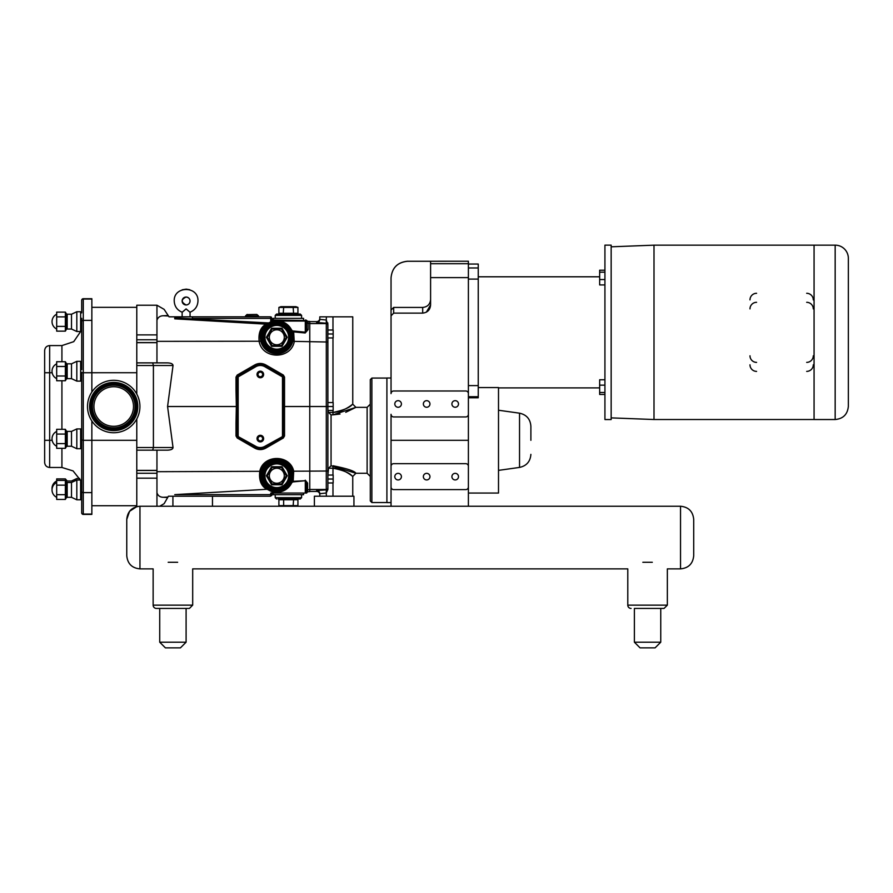 <?xml version="1.0" encoding="UTF-8"?>
<svg xmlns="http://www.w3.org/2000/svg" width="893" height="893" viewBox="0 0 893 893"><rect width="100%" height="100%" fill="white"/><g stroke="black" fill="none" stroke-linecap="round" stroke-linejoin="round"><path stroke-width="1.34" d="M190.053 301.008A3.952 3.952 -90 0 0 186.101 297.045A3.952 3.952 -90 0 0 182.139 301.008A3.952 3.952 -90 0 0 186.101 304.959A3.952 3.952 -90 0 0 190.053 301.008C189.941 298.72 188.613 297.402 186.101 297.045C180.955 299.49 180.955 302.124 186.101 304.959C188.501 304.725 189.818 303.408 190.053 301.008C189.818 298.597 188.501 297.28 186.101 297.045M186.068 308.911C181.19 313.086 181.212 313.086 186.135 308.911C191.002 313.086 190.99 313.086 186.068 308.911M182.139 316.825L182.139 312.193C177.238 310.184 174.604 306.533 174.235 301.242C173.253 285.782 198.637 285.537 197.967 301.008C197.688 306.399 195.054 310.128 190.053 312.193L190.053 316.825M132.443 412.867A19.78 19.78 0 0 1 107.372 425.258A19.78 19.78 0 0 1 94.982 400.187A19.78 19.78 0 0 1 120.053 387.785A19.78 19.78 0 0 1 132.443 412.867M138.538 414.921A26.21 26.21 0 0 1 105.307 431.352A26.21 26.21 0 0 1 88.887 398.122A26.21 26.21 0 0 1 122.118 381.691A26.21 26.21 0 0 1 138.538 414.921M391.045 502.592L386.903 502.592L386.903 378.018L391.045 378.018M611.158 245.14L611.158 419.554L604.929 419.554L604.929 245.14L611.158 245.14M478.246 387.562L498.506 387.562L498.506 493.048L468.39 493.048L468.39 440.305L468.39 506.242M468.39 393.623A2.634 2.634 0 0 0 465.755 390.989L393.679 390.989A2.634 2.634 0 0 0 391.045 393.623L391.045 315.854L393.679 313.119L393.679 307.426L391.045 310.061L391.045 315.854L391.045 277.89C392.027 267.8 397.564 262.263 407.654 261.269L468.39 261.225L468.39 440.305L391.045 440.305L391.045 506.242M468.39 414.307A2.634 2.634 0 0 1 465.755 416.942L393.679 416.942A2.634 2.634 0 0 1 391.045 414.307L391.045 486.975A2.634 2.634 0 0 0 393.679 489.61L465.755 489.61A2.634 2.634 0 0 0 468.39 486.975M391.045 466.302A2.634 2.634 0 0 1 393.679 463.668L465.755 463.668A2.634 2.634 0 0 1 468.39 466.302M455.207 473.346A3.293 3.293 0 0 1 458.053 478.291A3.293 3.293 0 0 1 452.349 478.291A3.293 3.293 0 0 1 455.207 473.346M426.653 473.346A3.293 3.293 0 0 1 429.511 478.291A3.293 3.293 0 0 1 423.807 478.291A3.293 3.293 0 0 1 426.653 473.346M398.111 473.346A3.293 3.293 0 0 1 400.968 478.291A3.293 3.293 0 0 1 395.253 478.291A3.293 3.293 0 0 1 398.111 473.346M455.207 400.667A3.293 3.293 0 0 1 458.053 405.612A3.293 3.293 0 0 1 452.349 405.612A3.293 3.293 0 0 1 455.207 400.667L455.207 400.667M426.653 400.667A3.293 3.293 0 0 1 429.511 405.612A3.293 3.293 0 0 1 423.807 405.612A3.293 3.293 0 0 1 426.653 400.667L426.653 400.667M398.111 400.667A3.293 3.293 0 0 1 400.968 405.612A3.293 3.293 0 0 1 395.253 405.612A3.293 3.293 0 0 1 398.111 400.667L398.111 400.667M407.654 261.269L430.593 261.269L430.593 304.904L426.374 312.17M393.679 307.426L422.69 307.426L422.69 313.119C427.568 312.55 430.203 309.815 430.593 304.904M422.69 313.119L393.679 313.119M422.69 307.426C427.49 306.958 430.125 304.323 430.593 299.512M530.889 440.305L530.889 426.24C530.33 419.074 526.546 414.72 519.536 413.18L519.536 467.419C526.546 465.878 530.33 461.525 530.889 454.37M468.39 397.776L478.246 397.776L478.246 385.609L468.39 385.609M468.39 264.049L478.246 264.049L478.246 267.967L468.39 267.967M468.39 279.085L478.246 279.085L478.246 267.967M478.246 279.085L478.246 385.609M599.661 387.897L498.506 387.897M604.929 379.771L599.661 379.771L599.661 385.151L604.929 385.151M604.929 392.496L599.661 392.496L599.661 385.151M604.929 394.472L599.661 394.472L599.661 392.496M604.929 270.222L599.661 270.222L599.661 272.186L604.929 272.186M604.929 279.542L599.661 279.542L599.661 272.186M604.929 284.923L599.661 284.923L599.661 279.542M835.167 245.151A13.183 13.183 0 0 1 848.35 258.334L848.35 406.348C847.569 414.363 843.171 418.761 835.167 419.531L814.07 419.531L814.07 245.151L835.167 245.151L835.167 419.531M756.583 371.388A6.597 6.597 0 0 1 749.986 364.802M749.986 299.892A6.597 6.597 0 0 1 756.583 293.295M806.68 293.295A6.597 6.597 0 0 1 813.277 299.892M813.277 364.802A6.597 6.597 0 0 1 806.68 371.388M813.277 355.794A6.597 6.597 0 0 1 806.68 362.379M756.583 362.379A6.597 6.597 0 0 1 749.986 355.794M806.68 302.314A6.597 6.597 0 0 1 813.277 308.9M749.986 308.9A6.597 6.597 0 0 1 756.583 302.314M814.07 419.52L654 419.52L654 245.162L814.07 245.162M156.431 608.434A3.293 3.293 0 0 1 153.138 605.141L192.687 605.141L189.394 608.434L156.431 608.434A3.293 3.293 0 0 1 153.138 605.141L153.138 568.874L139.955 568.874L139.955 506.242L212.467 506.242L212.467 496.218L172.918 496.218L172.918 506.242L314.392 506.242L314.392 496.218L353.941 496.218L353.941 506.242L314.392 506.242L680.533 506.242L680.533 568.874C688.536 568.093 692.935 563.695 693.716 555.68L693.716 519.425C692.935 511.421 688.536 507.023 680.533 506.242C688.536 507.023 692.935 511.421 693.716 519.425M159.702 506.242L164.122 503.685L168.431 496.218L172.918 496.218M309.771 491.429L316.624 491.429A3.17 3.159 90 0 1 319.794 494.61L319.794 493.684A3.159 3.159 -0 0 0 316.624 490.525L326.302 489.844A1.585 1.574 -0 0 0 327.887 488.27L327.887 406.527L326.302 406.527L326.28 492.925L327.887 489.464L327.887 482.968L333.167 482.968L333.167 479.016L327.887 479.016M328.535 468.211L332.977 468.211C343.012 470.176 349.431 472.799 352.233 476.058C355.18 478.871 345.424 468.658 332.977 468.211L332.977 465.766C346.919 468.512 354.566 471.013 355.916 473.257L331.057 465.766L328.535 468.211L327.887 475.054L333.167 475.054L333.167 479.016M327.887 410.479L333.167 410.479L333.167 406.527L327.887 406.527L327.809 322.909M333.167 333.982L333.167 330.019L327.887 330.019L327.887 333.982L333.167 333.982L333.167 337.934L327.887 337.934L327.887 402.564L333.167 402.564L333.167 406.527M309.771 321.614L316.624 321.614L316.624 322.518L326.302 323.199L326.291 322.217M326.38 320.04L319.794 319.359L319.794 316.836L326.38 316.836L326.28 320.118L327.887 324.784A1.585 1.574 180 0 0 326.302 323.199L326.302 406.527L283.539 406.527M327.887 330.019L327.887 324.784M326.28 492.925L326.38 496.207L319.794 496.207L319.794 493.684L326.38 493.003M370.294 440.305L370.294 500.951L371.879 502.536L371.879 378.074L370.294 379.648L370.294 440.305M386.903 502.536L371.879 502.536M319.794 496.207L319.794 494.61M355.916 473.257L352.746 476.427L352.757 496.207L326.38 496.207M319.794 316.836L319.794 319.359A3.159 3.159 0 0 1 316.624 322.518M319.794 318.444A3.17 3.159 90 0 1 316.624 321.614M327.887 410.066L328.535 412.399L331.057 414.843L332.977 414.843L355.916 407.342L345.747 412.298M326.38 316.836L352.757 316.836L352.757 404.183L355.916 407.342L367.123 407.342L367.123 473.268L355.916 473.268M340.01 414.039L332.977 414.843L332.977 412.399C343.012 410.423 349.431 407.811 352.233 404.562C355.191 401.716 345.424 411.952 332.977 412.399L328.535 412.399M343.838 470.924L339.139 469.115M339.039 411.528L343.995 409.608M136.785 418.962L136.785 506.621L129.574 511.298L126.761 519.425L126.761 555.68C127.543 563.695 131.941 568.093 139.955 568.874C131.941 568.093 127.543 563.695 126.761 555.68M271.349 317.082L270.479 316.825L272.064 318.41L270.479 316.825L169.034 316.825L164.122 309.358L156.956 305.227L136.785 305.227L136.785 394.092M292.324 481.986L305.294 480.724L293.183 481.316L291.643 482.946A16.476 16.476 0 0 1 272.064 491.541L272.064 493.059L306.612 493.059L307.605 491.764L307.605 483.046L305.239 480.188M305.294 493.059L305.294 480.724L306.612 483.749A1.049 0.703 180 0 1 307.605 483.046M267.822 489.576L263.122 484.944L267.822 489.576L266.828 489.286C261.124 486.082 258.769 480.088 259.774 471.314L156.956 471.694L156.956 478.168L136.785 478.168M263.122 484.944L262.352 483.671M261.136 480.869L260.845 471.66L259.774 471.314C263.268 454.291 290.08 454.191 293.708 471.191L292.748 471.537L293.284 475.757A16.476 16.476 0 0 0 276.808 459.281A16.476 16.476 0 0 0 260.332 475.757A16.476 16.476 0 0 0 276.808 492.244A16.476 16.476 0 0 0 293.295 475.757A16.476 16.476 0 0 0 276.808 459.281A16.476 16.476 0 0 0 260.332 475.757A16.476 16.476 0 0 0 276.808 492.244A16.476 16.476 0 0 0 293.295 475.757M293.172 481.316L293.708 471.191L309.771 471.136L309.771 321.435L308.107 321.357A1.585 1.585 90 0 1 306.801 320.531L271.93 319.995L270.746 321.045L272.064 321.045A1.049 1.049 0 0 1 273.113 319.995A1.049 1.049 0 0 0 272.064 321.045L273.381 321.045L273.381 319.995M306.612 493.059L306.612 483.749M212.467 496.218L270.479 496.218L270.746 494.633L272.064 494.633L271.907 495.325L270.479 496.218L272.064 494.633L272.064 493.059L270.746 493.059L270.746 494.633L174.76 494.633L266.828 489.286M156.956 478.168L156.956 492.824C157.983 495.794 160.148 497.278 163.475 497.289L167.672 497.535M237.125 422.947L237.292 406.527L236.344 406.527L236.009 422.88L237.125 422.947L237.125 436.007A1.317 1.317 0 0 0 237.784 437.146L255.32 447.27A10.024 10.024 0 0 0 265.344 447.27L282.88 437.146A1.317 1.317 0 0 0 283.539 436.007L284.532 435.929L284.532 377.114L283.539 377.036A1.317 1.317 0 0 0 282.88 375.897L265.344 365.773A10.024 10.024 0 0 0 255.32 365.773C258.657 363.998 261.995 363.998 265.344 365.773L265.813 364.936C262.118 362.971 258.423 362.971 254.739 364.936L255.32 365.773L237.784 375.897L255.32 365.773L255.844 366.688A8.963 8.963 0 0 1 264.808 366.688L265.344 365.773M254.739 364.936L237.203 375.06L237.784 375.897A1.317 1.317 0 0 0 237.125 377.036L237.125 390.096L236.009 390.174L236.344 406.527L167.571 406.527L173.03 447.527C172.896 449.123 171.076 450.005 167.583 450.161L152.692 450.161L153.406 447.527L136.785 447.527M237.203 375.06L236.009 377.114L238.174 377.036L237.784 375.897M237.292 406.527L237.125 390.096M282.344 436.231L282.88 437.146A1.317 1.317 0 0 0 283.539 436.007L264.808 446.355A8.963 8.963 0 0 1 255.844 446.355L237.125 436.007A1.317 1.317 0 0 0 237.784 437.146L237.203 437.983L254.739 448.107C258.423 450.072 262.118 450.072 265.813 448.107L283.349 437.983L284.532 435.929M237.125 436.007L236.009 435.929L237.203 437.983M156.956 305.227L156.956 362.882L136.785 362.882L156.956 362.882M136.785 365.516L153.406 365.516L152.692 362.882L167.583 362.882C171.076 363.038 172.896 363.92 173.03 365.516L167.571 406.527M283.539 436.007L283.539 377.036L282.478 377.036L282.478 436.007M263.625 438.586A3.293 3.293 0 0 1 258.68 441.443A3.293 3.293 0 0 1 258.68 435.739A3.293 3.293 0 0 1 263.625 438.586M263.625 374.457A3.293 3.293 0 0 1 258.68 377.315A3.293 3.293 0 0 1 258.68 371.6A3.293 3.293 0 0 1 263.625 374.457M293.295 337.286A16.476 16.476 0 0 0 276.808 320.81A16.476 16.476 0 0 0 260.332 337.286A16.476 16.476 0 0 0 276.808 353.773A16.476 16.476 0 0 0 293.295 337.286A16.476 16.476 0 0 0 276.808 320.81A16.476 16.476 0 0 0 260.332 337.286A16.476 16.476 0 0 0 276.808 353.773A16.476 16.476 0 0 0 293.295 337.286L291.375 329.562L292.379 330.901L305.294 332.174L305.205 332.977L308.107 329.64A1.585 1.083 180 0 1 306.612 328.557L305.294 332.174L305.294 321.045L306.612 321.045L306.612 328.557L306.612 321.045A1.049 1.049 0 0 0 305.551 319.995L305.294 321.045L272.064 321.045M272.064 321.502L270.746 321.96A16.476 16.476 0 0 0 268.693 322.942L265.958 324.148C260.455 327.463 258.2 333.323 259.193 341.729C262.665 359.488 290.627 359.589 294.232 341.852L293.674 331.895L292.379 330.901M270.479 316.825L270.746 318.41L272.064 318.41L271.93 319.995M192.408 316.825L192.408 318.41L270.746 318.41L270.746 321.96M265.958 324.148L174.76 318.823L174.76 316.825L174.76 317.897L268.693 322.942M327.887 471.013L309.771 471.124L309.771 491.608L307.605 491.764M156.956 450.161L136.785 450.161L156.956 450.161L156.956 471.694M292.781 341.349L327.887 342.03M260.812 341.238L156.956 341.349M260.41 338.894L260.343 336.494M260.41 335.645L261.202 332.006M262.464 329.182L267.989 323.366L263.245 327.921M293.674 331.895L305.205 332.977M152.692 362.882L136.785 362.882M173.03 365.516L153.406 365.516L153.406 447.527L173.03 447.527M136.785 450.161L152.692 450.161M262.642 374.457A2.311 2.311 0 0 1 259.171 376.455A2.311 2.311 0 0 1 259.171 372.459A2.311 2.311 0 0 1 262.642 374.457M262.642 438.586A2.311 2.311 0 0 1 259.171 440.595A2.311 2.311 0 0 1 259.171 436.588A2.311 2.311 0 0 1 262.642 438.586M300.282 314.057L276.551 314.057L275.223 315.374L301.6 315.374L300.282 314.057M293.172 307.415L293.63 314.057L277.98 314.057A0.915 0.793 180 0 0 278.895 313.264L278.895 307.415L297.927 307.415L297.927 313.264A0.915 0.793 180 0 0 298.842 314.057M301.6 318.354L301.6 315.374M283.65 307.415L283.204 314.057M278.895 307.415L280.927 306.679L295.907 306.679L297.927 307.415M273.247 319.995L273.247 318.354L303.575 318.354L303.575 319.995M298.842 498.986A0.915 0.793 180 0 0 297.927 499.779L297.927 505.639L278.895 505.639L278.895 499.779A0.915 0.793 180 0 0 277.98 498.986L300.282 498.986L301.6 497.669L275.223 497.669L276.551 498.986M293.172 505.639L293.63 498.986L283.204 498.986L283.65 499.779L297.927 499.779M301.6 494.689L301.6 497.669M283.65 505.639L283.65 499.779L278.895 499.779M297.927 505.639L296.264 506.242M273.247 493.059L273.247 494.689L303.575 494.689L303.575 493.059M263.625 475.757A13.183 13.183 0 0 0 276.808 488.94A13.183 13.183 0 0 0 289.991 475.757A13.183 13.183 0 0 0 276.808 462.574A13.183 13.183 0 0 0 263.625 475.757A13.183 13.183 0 0 0 276.808 488.94A13.183 13.183 0 0 0 289.991 475.757A13.183 13.183 0 0 0 276.808 462.574A13.183 13.183 0 0 0 263.625 475.757M266.382 475.757L267.297 475.757L272.052 467.519L271.595 466.726L266.382 475.757L271.595 484.787L282.021 484.787L287.233 475.757L282.021 466.726L271.595 466.726M281.563 467.519L286.329 475.757L281.563 467.519L272.052 467.519L281.563 467.519L282.021 466.726M286.329 475.757L281.563 483.995L286.329 475.757L287.233 475.757M272.052 483.995L267.297 475.757L272.052 483.995L281.563 483.995L272.052 483.995L271.595 484.787M281.563 483.995L282.021 484.787M272.052 467.519L267.297 475.757M269.318 475.757A7.49 7.49 0 0 0 276.808 483.247A7.49 7.49 0 0 0 284.298 475.757A7.49 7.49 0 0 0 276.808 468.267A7.49 7.49 0 0 0 269.318 475.757M263.625 337.286A13.183 13.183 0 0 0 276.808 350.469A13.183 13.183 0 0 0 289.991 337.286A13.183 13.183 0 0 0 276.808 324.103A13.183 13.183 0 0 0 263.625 337.286A13.183 13.183 0 0 0 276.808 350.469A13.183 13.183 0 0 0 289.991 337.286A13.183 13.183 0 0 0 276.808 324.103A13.183 13.183 0 0 0 263.625 337.286M267.297 337.286L266.382 337.286L271.595 346.317L272.052 345.535L267.297 337.286L272.052 329.048L281.563 329.048L286.329 337.286L281.563 345.535L272.052 345.535L281.563 345.535L286.329 337.286L281.563 329.048L272.052 329.048L267.297 337.286L272.052 345.535M271.595 346.317L282.021 346.317L281.563 345.535M282.021 346.317L287.233 337.286L286.329 337.286M287.233 337.286L282.021 328.256L271.595 328.256L272.052 329.048M282.021 328.256L281.563 329.048M269.318 337.286A7.49 7.49 0 0 1 276.808 329.796A7.49 7.49 0 0 1 284.298 337.286A7.49 7.49 0 0 1 276.808 344.776A7.49 7.49 0 0 1 269.318 337.286M256.838 314.448L246.836 314.604L256.838 314.448L258.535 315.921L258.155 316.825L258.535 315.921L245.508 315.921L247.205 314.448M156.956 320.219C157.983 317.249 160.148 315.765 163.475 315.754L167.672 315.519M156.956 506.242L156.956 492.824M56.683 326.391L56.683 312.126L65.368 312.126L65.356 331.147L56.683 331.147L56.683 326.391L65.356 326.391M56.683 316.881L65.356 316.881M56.683 375.998L56.683 361.721L65.368 361.721L65.356 380.753L56.683 380.753L56.683 375.998L65.356 375.998M56.683 366.476L65.356 366.476M56.683 494.677L65.356 494.677L65.356 499.433L56.683 499.433L56.683 478.905L65.368 478.905L66.082 481.651M56.683 443.587L56.683 429.31L65.368 429.31L65.356 448.342L56.683 448.342L56.683 443.587L65.356 443.587M56.683 434.065L65.356 434.065M81.698 312.874L81.698 300.282A1.585 1.25 -0 0 1 83.283 299.043L83.283 298.709A1.585 1.585 0 0 0 81.698 300.282M80.649 311.735L80.649 331.515L76.82 331.515L76.82 311.735L80.649 311.735L81.698 312.796L80.649 311.735L76.82 311.735L71.507 314.224L76.82 311.735M81.698 330.466L80.649 331.515L76.82 331.515L71.507 329.037L71.507 314.224L67.187 314.224L71.507 314.224M65.368 312.126L66.272 313.689L65.368 312.126M81.698 369.691L81.698 318.332M80.649 361.341L80.649 381.121L76.82 381.121L76.82 361.341L80.649 361.341L81.698 362.402M76.82 381.121L71.507 378.643L71.507 363.819L76.82 361.341M71.507 378.643L67.187 378.643L67.187 363.819L71.507 363.819M65.368 361.721L66.272 363.295L66.272 379.168L65.356 380.753M65.368 478.905L67.187 481.003L71.507 481.003L76.82 478.525L79.678 478.525M81.698 372.303L81.698 439.881L81.698 429.979L80.649 428.93L81.698 429.979M83.283 514.413L83.283 440.305L81.698 439.881L81.698 512.828A1.585 1.585 0 0 0 83.283 514.413L91.856 514.413L91.856 420.983M80.649 448.71L76.82 448.71L76.82 428.93L80.649 428.93L80.649 448.71L81.698 447.65M76.82 448.71L71.507 446.232L71.507 431.408L76.82 428.93M71.507 446.232L67.187 446.232L67.187 431.408L71.507 431.408M65.368 429.31L66.272 430.884L66.272 446.757L65.356 448.342M81.698 440.305L81.698 372.738L83.283 372.738L83.283 320.375A1.585 1.25 180 0 0 81.698 321.625M56.683 485.156L65.356 485.156L65.356 494.677M56.683 480.401L65.368 480.401L65.356 485.156M80.649 480.021L80.649 499.801L76.82 499.801L76.82 480.021L80.649 480.021L81.698 481.081M76.82 499.801L71.507 497.323L71.507 482.499L76.82 480.021M71.507 497.323L67.187 497.323L67.187 482.499L71.507 482.499M65.368 480.401L66.272 481.974L66.272 497.847L65.356 499.433M44.65 440.305L44.65 462.462C44.951 465.499 46.615 467.173 49.662 467.474L49.662 440.305L44.65 440.305L44.65 350.592C44.951 347.544 46.615 345.87 49.662 345.58L49.662 372.738L44.65 372.738M91.856 392.06L91.856 298.709L83.283 298.709M91.856 514.067L83.283 514.067A1.585 1.25 180 0 1 81.698 512.828M186.101 608.434L186.101 642.19L159.724 642.19L159.724 608.434M186.101 642.19L180.431 647.86L165.395 647.86L159.724 642.19M168.185 562.289C148.64 570.192 148.64 570.192 168.185 562.289L177.64 562.289C197.186 570.192 197.186 570.192 177.64 562.289M655.082 647.86L660.753 642.19L655.082 647.86L640.058 647.86L634.387 642.19L634.387 608.434L664.046 608.434L660.753 608.434L660.753 642.19L634.387 642.19L634.387 608.434L647.57 608.434M693.716 555.68C692.935 563.695 688.536 568.093 680.533 568.874L667.35 568.874L667.35 605.141L664.046 608.434L660.753 608.434L664.046 608.434L667.35 605.141L627.79 605.141A3.293 3.293 0 0 0 631.094 608.434A3.293 3.293 0 0 1 627.79 605.141L627.79 568.874L192.687 568.874L192.687 605.141L189.394 608.434M642.837 562.289C623.292 570.192 623.292 570.192 642.837 562.289L652.303 562.289C671.849 570.192 671.849 570.192 652.303 562.289M353.941 568.874L343.917 568.874M134.62 413.593A22.068 22.068 0 0 0 120.789 385.62A22.068 22.068 0 0 0 92.805 399.45A22.068 22.068 0 0 0 106.635 427.423A22.068 22.068 0 0 0 134.62 413.593M106.881 426.709A21.32 21.32 0 0 1 93.519 399.696A21.32 21.32 0 0 1 120.544 386.334A21.32 21.32 0 0 1 133.905 413.359A21.32 21.32 0 0 1 106.881 426.709M134.676 413.615A22.135 22.135 0 0 1 106.613 427.49A22.135 22.135 0 0 1 92.749 399.428A22.135 22.135 0 0 1 120.812 385.553A22.135 22.135 0 0 1 134.676 413.615M136.54 414.252A24.089 24.089 0 0 0 121.437 383.7A24.089 24.089 0 0 0 90.885 398.803A24.089 24.089 0 0 0 105.988 429.343A24.089 24.089 0 0 0 136.54 414.252M106.234 428.629A23.341 23.341 0 0 1 91.599 399.037A23.341 23.341 0 0 1 121.191 384.414A23.341 23.341 0 0 1 135.825 414.006A23.341 23.341 0 0 1 106.234 428.629M91.666 399.059A23.274 23.274 0 0 1 121.169 384.481A23.274 23.274 0 0 1 135.758 413.984A23.274 23.274 0 0 1 106.256 428.573A23.274 23.274 0 0 1 91.666 399.059M430.593 277.611L468.39 277.611M468.39 396.715L478.246 396.715M468.39 263.703L430.593 263.703M327.887 325.152A1.585 1.574 180 0 0 326.302 323.567L309.771 323.567M309.771 489.476L326.302 489.476A1.585 1.574 -0 0 0 327.887 487.891M326.28 320.118L326.302 323.199M316.624 490.525L316.624 491.429M332.977 468.211L332.977 475.054M332.977 482.968L332.977 496.207M332.977 316.836L332.977 330.019M332.977 337.934L332.977 402.564M332.977 410.479L332.977 412.399M331.057 465.766L331.057 414.843M306.612 490.815A1.049 1.049 180 0 1 307.605 489.755L309.771 489.643M167.94 497.066L163.475 497.289M284.532 377.114L283.349 375.06L282.478 377.036M283.349 375.06L265.813 364.936M236.009 377.114L236.009 390.174M282.88 437.146L283.349 437.983M255.844 446.355L255.32 447.27A10.024 10.024 0 0 0 265.344 447.27L265.813 448.107M255.32 447.27L254.739 448.107M236.009 422.88L236.009 435.929M238.174 436.007L238.174 377.036M264.808 446.355L265.344 447.27M238.308 436.231L237.784 437.146M238.308 376.813L255.844 366.688M264.808 366.688L282.344 376.813M306.612 321.737A1.585 1.574 180 0 0 308.107 323.311L308.107 321.357M308.107 329.64L308.107 323.311L309.771 323.4M297.927 313.264L278.895 313.264M261.649 475.757A15.159 15.159 0 0 1 284.387 462.63A15.159 15.159 0 0 1 284.387 488.884A15.159 15.159 0 0 1 261.649 475.757M262.308 475.757A14.5 14.5 0 0 0 284.063 488.315A14.5 14.5 0 0 0 284.063 463.199A14.5 14.5 0 0 0 262.308 475.757M264.942 475.757A11.866 11.866 0 0 1 282.746 465.476A11.866 11.866 0 0 1 282.746 486.038A11.866 11.866 0 0 1 264.942 475.757M291.978 337.286A15.159 15.159 0 0 1 276.808 352.456A15.159 15.159 0 0 1 261.649 337.286A15.159 15.159 0 0 1 276.808 322.127A15.159 15.159 0 0 1 291.978 337.286M262.308 337.286A14.5 14.5 0 0 0 276.808 351.797A14.5 14.5 0 0 0 291.319 337.286A14.5 14.5 0 0 0 276.808 322.786A14.5 14.5 0 0 0 262.308 337.286M288.673 337.286A11.866 11.866 0 0 1 276.808 349.152A11.866 11.866 0 0 1 264.942 337.286A11.866 11.866 0 0 1 276.808 325.42A11.866 11.866 0 0 1 288.673 337.286M271.595 328.256L266.382 337.286M167.94 315.988L163.475 315.754M156.956 470.477L136.785 470.477M156.956 473.268L136.785 473.268M156.956 334.886L136.785 334.886M156.956 339.775L136.785 339.775M156.956 342.577L136.785 342.577M136.785 372.727L83.283 372.738L83.283 440.305L136.785 440.316M76.82 331.515L71.507 329.037L67.187 329.037L67.187 314.224L66.272 313.689L66.272 329.562L65.356 331.147M80.649 331.515L73.717 341.673L61.918 345.58L61.918 361.721M61.918 380.753L61.918 429.31M61.918 448.342L61.918 467.474L73.059 470.912L80.337 480.021M52.174 372.738L49.662 372.738L49.662 440.305L52.174 440.305M91.856 320.375L83.283 320.375L83.283 299.043L91.856 299.043M91.856 492.612L83.283 492.612A1.585 1.25 180 0 1 81.698 491.362M189.785 289.723L186.235 289.142L182.205 289.79M180.609 311.523L182.027 312.148M519.536 413.18L498.506 410.233M519.536 467.419L498.506 470.377M478.246 276.797L599.661 276.797M407.654 261.225C397.564 262.207 392.027 267.744 391.045 277.835M611.158 417.879L654 419.52M611.158 246.814L654 245.162M371.879 378.074L386.903 378.074M367.123 473.268L370.294 476.427M367.123 407.342L370.294 404.172M179.672 316.825L180.933 316.825M275.223 318.354L275.223 315.374M275.223 497.669L275.223 494.689M280.558 506.242L278.895 505.639M245.508 315.921L245.888 316.825L245.508 315.921M136.785 470.377L156.956 470.377L136.785 470.377M156.956 342.678L136.785 342.678L156.956 342.678M91.856 307.337L136.785 307.337M91.856 505.717L136.785 505.717M67.187 329.037L71.507 329.037M56.683 314.224A8.227 8.227 0 0 0 56.683 329.037M80.649 381.121L81.698 380.061L80.649 381.121M67.187 363.819L66.272 363.295M67.187 378.643L66.272 379.168M56.683 363.819A8.227 8.227 0 0 0 56.683 378.643M56.683 481.003A8.227 8.227 0 0 0 52.062 489.163M67.187 431.408L66.272 430.884M67.187 446.232L66.272 446.757M56.683 431.408A8.227 8.227 0 0 0 56.683 446.232M67.187 314.224L66.272 313.689M80.649 499.801L81.698 498.74M67.187 482.499L66.272 481.974M67.187 497.323L66.272 497.847M56.683 482.499A8.227 8.227 0 0 0 56.683 497.323M61.918 345.58L49.662 345.58M61.918 467.474L49.662 467.474M139.955 506.242C131.941 507.023 127.543 511.421 126.761 519.425M627.79 605.141L627.79 568.874M660.753 608.434L660.753 642.19"/></g></svg>
